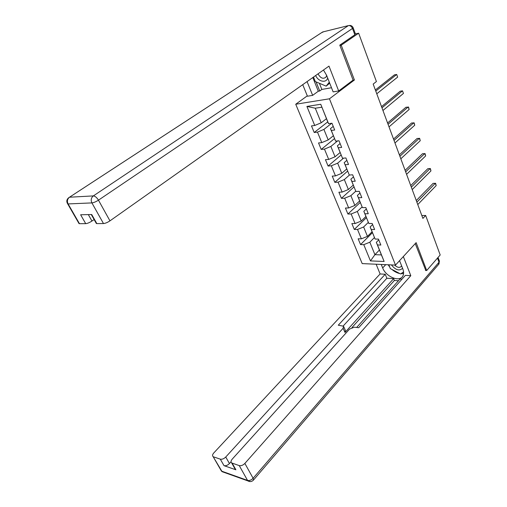 <?xml version="1.0" encoding="UTF-8"?>
<svg xmlns="http://www.w3.org/2000/svg" width="507" height="507" viewBox="0 0 507 507"><rect width="100%" height="100%" fill="white"/><g stroke="black" fill="none" stroke-linecap="round" stroke-linejoin="round"><path stroke-width="0.76" d="M295.727 104.239L362.201 263.602L395.498 265.091L329.449 98.802L295.727 104.239L307.299 95.836M379.42 250.008L374.92 254.685L381.397 254.901L376.327 242.327L377.481 244.957L380.839 245.033L378.456 239.101L375.098 239.05L371.251 229.513L374.616 229.525L372.189 223.479L368.823 223.492L364.901 213.77L368.272 213.72L365.801 207.566L362.429 207.642L358.436 197.736L361.814 197.616L359.292 191.342L355.914 191.488L351.845 181.392L355.23 181.208L352.663 174.807L349.279 175.023L345.128 164.737L348.512 164.477L345.894 157.956L342.51 158.241L338.277 147.752L341.667 147.417L338.999 140.769L335.609 141.13L331.293 130.432L334.69 130.02L331.971 123.239L328.574 123.683L320.747 104.271L306.9 106.432L315.278 108.213L321.21 122.776L326.464 118.689M377.481 244.957L384.135 261.473L370.459 260.909L363.773 244.659L360.547 244.589L372.436 232.675M306.9 106.432L314.739 125.483L311.488 125.901L314.213 132.498L317.464 132.105L321.787 142.613L318.535 142.955L321.21 149.432L324.461 149.109L328.701 159.413L325.45 159.686L328.08 166.043L331.325 165.789L335.482 175.897L332.237 176.106L334.816 182.336L338.055 182.159L342.136 192.077L338.898 192.216L341.426 198.332L344.665 198.218L348.67 207.959L345.432 208.028L347.916 214.036L351.148 213.986L355.084 223.543L351.852 223.555L354.285 229.449L357.517 229.462L361.377 238.848L358.151 238.797L360.547 244.589M352.878 80.277L354.412 79.998L341.211 45.199L358.639 33.196L376.416 81.545L373.177 84.073L422.889 218.416L425.665 215.469L421.811 215.519M375.098 239.05L370.135 226.978L372.613 224.531M372.068 231.775L367.467 236.382L363.633 226.978L368.329 222.377M370.135 226.978L371.251 229.513M361.377 238.848L367.467 236.382M357.517 229.462L363.633 226.978M368.823 223.492L363.83 211.349L366.352 208.935M365.908 216.502L361.218 221.046L357.321 211.47L362.112 206.919M363.83 211.349L364.901 213.77M355.084 223.543L361.218 221.046M351.148 213.986L357.321 211.47M362.429 207.642L357.41 195.423L359.976 193.04M359.64 200.949L354.862 205.424L350.888 195.67L355.781 191.183M357.41 195.423L358.436 197.736M348.67 207.959L354.862 205.424M344.665 198.218L350.888 195.67M355.914 191.488L350.863 179.193L353.48 176.854M353.252 185.112L348.385 189.517L344.335 179.573L349.488 175.01M350.863 179.193L351.845 181.392M342.136 192.077L348.385 189.517M338.055 182.159L344.335 179.573M349.279 175.023L344.19 162.652L346.864 160.358M346.737 168.97L341.781 173.299L337.656 163.172L343.537 158.152M344.19 162.652L345.128 164.737M335.482 175.897L341.781 173.299M331.325 165.789L337.656 163.172M342.51 158.241L337.396 145.794L340.115 143.544M340.108 152.531L335.057 156.783L330.849 146.453L337.592 140.921M337.396 145.794L338.277 147.752M328.701 159.413L335.057 156.783M324.461 149.109L330.849 146.453M335.609 141.13L330.463 128.607L333.238 126.401M333.353 135.768L328.2 139.938L323.91 129.418L331.686 123.277M330.463 128.607L331.293 130.432M321.787 142.613L328.2 139.938M317.464 132.105L323.91 129.418M314.213 132.498L327.75 121.889L320.747 104.271M327.756 121.908L328.574 123.683M314.739 125.483L321.21 122.776M341.211 45.199L339.931 45.491M358.639 33.196L355.439 33.944M425.462 270.446L426.704 270.51L440.19 254.97L425.665 215.469M426.704 270.51L416.133 242.644L395.498 265.091M354.412 79.998L329.449 98.802M321.831 107.218L315.278 108.213M376.327 242.327L378.754 239.843M374.439 237.549L369.837 242.207L374.92 254.685L370.459 260.909M381.397 254.901L384.135 261.473M363.773 244.659L369.837 242.207M321.21 149.432L334.493 138.607M328.08 166.043L341.11 155.015M334.816 182.336L347.606 171.119M341.426 198.332L353.981 186.931M347.916 214.036L360.243 202.451M354.285 229.449L366.39 217.699M375.769 91.083L396.702 74.466L397.64 77.108L376.771 93.789M375.351 89.961L394.414 74.871L396.702 74.466L397.64 77.108M329.702 83.18L326.159 86.146L315.31 81.557L313.503 77.051M329.309 82.178L326.159 86.146M315.652 75.53C318.301 81.709 326.331 83.421 327.661 77.989M318.041 73.845C320.494 78.23 323.143 79.326 325.982 77.127L326.628 75.372L323.472 70.004M399.769 261.156L399.421 260.832M403.578 271.879L400.593 273.97L390.358 268.615L388.825 264.793M391.429 264.914C395.625 270.136 399.339 271.258 402.577 268.285M394.592 265.053C397.45 267.69 399.712 268.076 401.379 266.213L401.569 265.725M319.391 83.281L321.844 89.428L319.721 90.981L318.301 91.228L312.654 95.354L307.457 96.229L302.73 84.663M312.654 95.354L307.071 81.595M326.628 75.372L333.131 91.887L338.682 90.949L328.986 66.113L109.962 220.856C107.497 222.484 105.342 223.384 103.491 223.555L96.831 223.593L96.051 222.966M321.844 89.428L331.502 87.743M353.164 27.803L355.445 33.969L354.843 34.787L339.791 45.136L353.094 80.112L338.682 90.949M88.319 214.594L91.97 221.033C89.543 222.611 87.458 223.486 85.708 223.65L79.46 223.682L78.762 223.124M96.831 223.593L91.71 214.524L80.632 214.765L85.708 223.65M91.97 221.033L94.118 219.544M318.301 91.228L312.806 77.546M316.076 81.88L319.721 90.981M399.573 260.661L402.824 268.925C403.845 271.606 403.889 273.894 402.97 275.789C400.023 282.551 385.928 276.949 382.677 267.943L381.264 264.458M376.137 264.223L380.111 273.957L385.238 274.249L338.27 325.209L343.537 326.204L343.119 328.27L225.748 457.029L229.443 463.55C227.618 465.337 225.805 466.041 224.012 465.66L235.901 469.799L234.766 468.436M398.47 280.739L394.37 280.479L393.641 278.654L386.86 278.242L385.238 274.249M401.994 279.161L399.985 279.04L356.643 327.471M380.111 273.957L213.739 453.005C212.408 454.57 212.205 455.78 213.124 456.636L221.838 471.218L247.549 480.408L239.253 465.603L231.661 462.935C230.691 462.035 230.869 460.787 232.187 459.184L349.564 329.081L354.33 327.186L358.683 327.725L405.366 275.377L410.803 275.681L244.868 463.423L253.113 478.253L439.011 262.227L437.484 258.095M403.338 256.561L410.803 275.681M213.586 456.87L220.292 459.152C222.085 459.519 223.904 458.81 225.748 457.029M239.253 465.603C241.136 465.996 243.011 465.274 244.868 463.423M425.791 270.465L415.252 243.601M393.641 278.654L344.988 332.459L343.119 328.27M394.37 280.479L351.985 327.528M231.04 461.782L229.443 463.55M386.86 278.242L343.233 325.963M343.79 326.768L345.394 330.374L344.988 332.459M388.153 264.762L389.756 267.119M392 269.477C394.459 271.619 397.051 272.981 399.795 273.552M400.948 273.723L403.591 273.584M401.151 273.577L403.597 272.037M401.696 273.197L401.291 273.653M381.967 107.833L402.52 90.842L403.439 93.44L382.95 110.488M381.524 106.628L400.232 91.197L402.52 90.842L403.439 93.44M388.051 124.278L408.236 106.926L409.143 109.48L389.015 126.883M387.576 122.992L405.955 107.237L408.566 107.148L409.143 109.48M394.028 140.426L413.845 122.732L414.739 125.235L394.972 142.987M393.521 139.064L411.576 122.998L414.162 122.909L414.739 125.235M399.896 156.276L419.365 138.259L420.24 140.724L400.822 158.792M399.364 154.844L417.096 138.487L419.663 138.398L420.24 140.724M405.657 171.854L424.784 153.52L425.646 155.941L406.57 174.326M405.099 170.352L422.521 153.703L425.069 153.621L425.646 155.941M411.316 187.153L430.113 168.514L430.956 170.897L412.216 189.58M410.733 185.581L427.857 168.666L430.386 168.584L430.956 170.897M416.881 202.185L435.348 183.261L436.185 185.6L417.762 204.568M416.272 200.55L433.098 183.369L435.608 183.3L436.185 185.6M354.843 34.787L352.498 28.449L98.459 200.164C96.812 197.502 95.107 196.082 93.351 195.905L348.366 25.61L322.661 31.979L69.51 197.217L93.351 195.905C91.14 197.749 90.658 200.088 91.913 202.908L68.096 203.928L79.46 223.682M103.491 223.555L91.913 202.908C93.751 202.68 95.937 201.767 98.459 200.164L109.962 220.856M68.096 203.928C66.867 201.222 67.336 198.991 69.51 197.217L68.667 197.762C66.594 199.53 66.271 201.577 67.697 203.896L68.096 203.928M67.684 203.015L67.697 203.896L79.054 223.638M348.366 25.61C350.153 25.401 351.535 26.351 352.498 28.449L353.113 27.651C352.409 26.199 351.25 25.445 349.627 25.407M69.491 197.217L321.59 32.67L323.688 31.726M232.168 463.195L235.901 469.799M224.012 465.66L220.292 459.152M385.745 264.654L382.677 267.943M224.753 472.258L222.193 471.706L220.798 469.97M213.124 456.636L221.375 470.978L222.193 471.706L247.91 480.909C249.989 482.043 251.871 481.739 253.544 480.002L253.113 478.253C251.288 480.11 249.438 480.826 247.549 480.408L250.027 481.593M438.042 257.448L439.303 260.852L439.011 263.944L253.158 480.414M439.423 261.162L438.549 264.477M96.374 223.536L91.285 214.531M231.661 462.935L235.387 469.533"/></g></svg>
